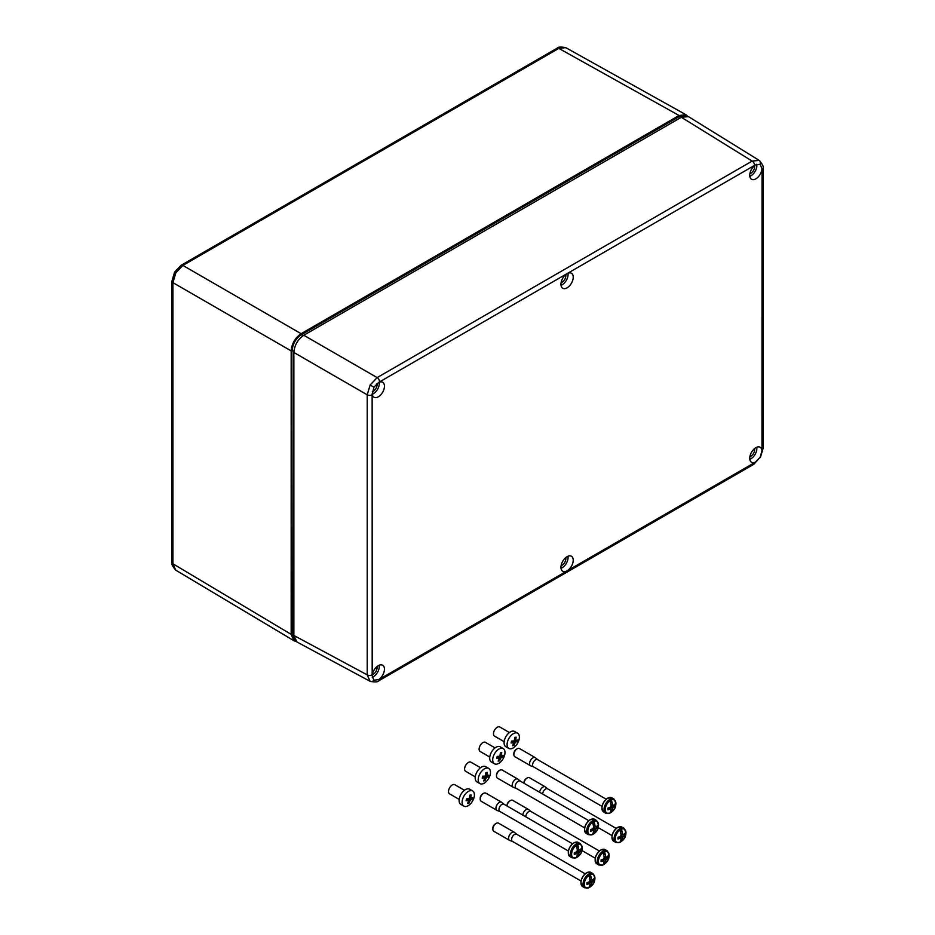 <?xml version="1.0" encoding="UTF-8"?>
<svg xmlns="http://www.w3.org/2000/svg" width="935" height="935" viewBox="0 0 935 935"><rect width="100%" height="100%" fill="white"/><g stroke="black" fill="none" stroke-linecap="round" stroke-linejoin="round"><path stroke-width="1.4" d="M175.838 272.845L174.576 272.12L181.133 265.271A3.518 2.034 60 0 1 182.874 265.435L175.838 272.845L172.928 282.65A3.518 2.034 180 0 1 171.923 281.225L171.923 281.225A3.518 2.034 180 0 1 172.952 279.787M679.067 115.484L558.814 48.386L565.768 47.65C560.708 46.75 557.809 46.937 557.073 48.223L557.073 48.223A3.518 2.034 60 0 1 558.814 48.386L182.874 265.435L301.105 333.701L679.067 115.484L686.033 114.76L687.669 116.244M685.624 115.928L679.254 116.571L680.902 117.541M295.039 640.194L291.872 634L291.872 350.473C292.41 343.706 295.483 338.388 301.082 334.52L679.254 116.571L301.245 334.812C295.764 338.587 292.748 343.811 292.199 350.473L293.894 351.443M291.872 350.473L292.199 634L294.794 639.821M679.09 116.291L686.033 115.928M296.126 641.445L294.022 640.779L291.171 634.374L291.171 350.906C291.802 343.624 295.109 337.886 301.105 333.701M291.171 350.906L172.928 282.65L172.928 563.782L175.78 570.175C172.461 566.248 171.175 563.641 171.923 562.356L171.923 562.356A3.518 2.034 180 0 0 172.928 563.782L291.171 634.374M561.117 565.605A5.271 3.039 120 0 0 562.122 565.184A5.271 3.039 120 0 0 565.71 557.657M561.117 282.615A5.271 3.039 120 0 0 562.122 282.195A5.271 3.039 120 0 0 565.71 274.656M749.893 456.619A5.271 3.039 120 0 0 750.899 456.198A5.271 3.039 120 0 0 754.487 448.66M372.329 391.601A5.271 3.039 120 0 0 373.345 391.181A5.271 3.039 120 0 0 376.934 383.63M372.34 674.591A5.271 3.039 120 0 0 373.345 674.17A5.271 3.039 120 0 0 376.934 666.643M749.893 173.63A5.271 3.039 120 0 0 750.899 173.209A5.271 3.039 120 0 0 754.487 165.67M567.089 556.676A8.66 5.002 120 0 0 561.456 564.214A8.66 5.002 120 0 0 562.66 571.192A8.66 5.002 120 0 0 567.089 570.829A8.66 5.002 120 0 0 572.781 563.092A8.66 5.002 120 0 0 571.32 556.185A8.66 5.002 120 0 0 567.089 556.676M561.023 568.281A8.427 4.874 120 0 0 562.122 567.767A8.427 4.874 120 0 0 567.977 556.231M567.089 273.686A8.66 5.002 120 0 0 561.456 281.225A8.66 5.002 120 0 0 562.66 288.202A8.66 5.002 120 0 0 567.089 287.828A8.66 5.002 120 0 0 572.781 280.103A8.66 5.002 120 0 0 571.32 273.195A8.66 5.002 120 0 0 567.089 273.686M561.023 285.292A8.427 4.874 120 0 0 562.122 284.778A8.427 4.874 120 0 0 567.977 273.242M370.131 681.311L367.21 674.871L367.21 394.804L293.859 352.46L293.859 635.461L296.898 641.959L370.131 681.311A3.518 2.863 -60 0 0 373.942 680.212L378.617 679.628A8.66 5.002 120 0 0 384.051 671.891A8.66 5.002 120 0 0 382.544 665.182A8.66 5.002 120 0 0 378.313 665.662A8.66 5.002 120 0 0 372.188 675.912L373.836 680.154M372.247 677.267A8.427 4.874 120 0 0 373.345 676.753A8.427 4.874 120 0 0 379.201 665.229M755.55 462.007L760.155 457.238L761.978 450.869A8.66 5.002 120 0 0 760.097 447.199A8.66 5.002 120 0 0 755.866 447.69A8.66 5.002 120 0 0 750.232 455.228A8.66 5.002 120 0 0 751.436 462.206A8.66 5.002 120 0 0 755.55 462.007L754.592 462.638A3.518 2.034 60 0 1 753.867 464.239L753.867 464.239A3.518 2.034 60 0 1 752.149 464.087M749.8 459.295A8.427 4.874 120 0 0 750.899 458.781A8.427 4.874 120 0 0 756.754 447.246M372.188 393.635A8.66 5.002 120 0 0 373.883 397.188A8.66 5.002 120 0 0 378.313 396.826A8.66 5.002 120 0 0 384.005 389.089A8.66 5.002 120 0 0 382.544 382.181A8.66 5.002 120 0 0 378.617 382.508L373.942 387.219L372.13 394.78A3.518 2.034 180 0 1 367.21 394.804L370.131 385.021L377.144 377.6L752.149 161.089L759.197 160.399A3.518 2.863 120 0 1 760.155 164.244L755.55 164.887A8.66 5.002 120 0 0 750.174 172.437A8.66 5.002 120 0 0 751.436 179.216A8.66 5.002 120 0 0 755.866 178.842A8.66 5.002 120 0 0 761.978 168.592L760.05 164.186M749.8 176.306A8.427 4.874 120 0 0 750.899 175.792A8.427 4.874 120 0 0 756.754 164.244M372.247 394.278A8.427 4.874 120 0 0 373.345 393.764A8.427 4.874 120 0 0 379.201 382.228M759.197 160.399L759.325 160.481C762.551 164.396 763.801 166.979 763.077 168.23L763.077 168.23A3.518 2.034 180 0 1 762.048 169.667L761.978 168.592M293.859 352.46C294.49 345.179 297.798 339.44 303.793 335.256L681.346 117.272L688.499 116.653L759.325 160.481M509.423 732.549L499.804 726.998A5.271 2.98 120 0 0 493.703 732.187A5.271 2.98 120 0 0 494.533 736.125L504.152 741.677M517.628 733.227L514.612 731.486A8.777 4.967 120 0 0 504.456 740.134A8.777 4.967 120 0 0 505.835 746.703L508.85 748.444A8.777 4.967 120 0 0 519.007 739.795A8.777 4.967 120 0 0 517.628 733.227A8.777 4.967 120 0 0 507.471 741.876A8.777 4.967 120 0 0 508.85 748.444M517.382 740.929L515.477 742.425A1.917 1.087 -60 0 1 514.986 742.986L513.923 745.487L512.544 745.744L513.607 743.231A1.917 1.087 -60 0 1 513.373 742.811L511.071 742.963L511.574 741.058L513.888 740.906A1.917 1.087 -60 0 1 514.379 740.345L514.741 737.446L516.132 737.189L515.758 740.099A1.917 1.087 -60 0 1 515.991 740.52L517.604 739.971L517.382 740.929M512.251 742.156L512.415 741.502L514.986 742.986M513.116 744.529L513.923 745.487M511.422 741.677L513.373 742.811M514.542 739.386L515.758 740.099M514.495 739.667L515.991 740.52M514.133 740.73L517.102 741.876M512.988 740.987L515.477 742.425M507.039 805.351A3.518 2.034 -60 0 1 509.528 801.05L510.358 800.57A4.687 2.7 120 0 0 507.05 805.993L507.039 805.351M525.797 816.816A4.161 2.396 -60 0 1 528.731 811.615A4.161 2.396 -60 0 1 530.811 811.405A4.161 2.396 -60 0 1 531.01 811.545M522.782 815.075A4.687 2.7 -60 0 1 526.089 809.652A4.687 2.7 -60 0 1 528.427 809.418A4.687 2.7 -60 0 1 528.649 809.581L530.916 811.463M606.453 857.29L607.96 857.652A16.363 9.444 180 0 1 606.429 859.031A2.326 1.344 -60 0 1 605.705 860.282A16.363 9.444 60 0 1 605.284 862.292A16.363 9.537 59.6 0 1 604.501 864.022A7.562 4.371 120 0 0 609.117 855.233A7.562 4.371 120 0 0 604.501 851.785L604.15 851.177A8.064 4.652 120 0 0 603.414 851.54A8.064 4.652 120 0 0 602.689 852.019L603.028 852.626A7.562 4.371 120 0 0 598.412 861.415A7.562 4.371 120 0 0 603.028 864.863A16.363 9.362 -119.6 0 0 603.788 863.145L603.788 863.145A16.363 9.444 60 0 0 604.209 861.135A2.326 1.344 -60 0 1 603.729 860.983A2.326 1.344 -60 0 1 603.496 860.726A16.363 9.444 180 0 1 601.112 861.602A16.327 5.178 -103.7 0 0 601.112 859.884A16.363 9.444 180 0 0 603.496 858.996A2.326 1.344 -60 0 1 604.209 857.746A16.363 9.444 60 0 0 603.788 855.244L603.788 855.244A16.363 9.362 -119.6 0 0 603.028 852.626M602.689 865.074L602.689 865.074A8.064 4.652 120 0 0 603.414 864.711A8.064 4.652 120 0 0 604.15 864.232L604.15 861.591M604.501 851.785A16.363 9.537 59.6 0 1 605.272 854.391A16.363 9.444 60 0 1 605.705 856.892A2.326 1.344 -60 0 1 606.044 856.963A2.326 1.344 -60 0 1 606.429 857.301A16.363 9.444 180 0 0 607.96 855.934A16.327 12.295 -143.9 0 1 607.96 857.652M605.284 862.292A16.327 12.295 -156.1 0 1 605.272 862.292L604.209 861.193L605.284 862.292M605.284 854.391A16.327 5.178 163.7 0 1 605.272 854.391L604.15 854.274L604.15 851.177M603.975 856.144L606.429 857.301M604.08 857.921L606.429 859.031M604.08 856.705L606.312 857.255M603.496 860.726L601.93 859.616M605.705 860.282L603.566 858.797M602.526 859.405L604.115 861.065M604.209 861.135L601.988 859.592M603.963 856.086L605.705 856.892M528.427 809.418L512.696 800.337A4.687 2.7 120 0 0 510.358 800.57L509.528 801.05M496.473 775.98L496.473 775.033A3.518 2.034 -60 0 1 498.963 770.732L499.793 770.253A4.687 2.7 120 0 0 496.473 775.98A4.687 2.7 120 0 0 497.443 778.13L513.175 787.212A4.687 2.7 -60 0 1 512.462 783.46A4.687 2.7 -60 0 1 515.524 779.334A4.687 2.7 -60 0 1 517.861 779.1A4.687 2.7 -60 0 1 518.083 779.252L520.351 781.146M516.307 788.392A4.161 2.396 -60 0 1 516.097 788.287A4.161 2.396 -60 0 1 515.454 784.956A4.161 2.396 -60 0 1 518.165 781.286A4.161 2.396 -60 0 1 520.246 781.087A4.161 2.396 -60 0 1 520.444 781.228M516.19 788.345L513.42 787.328A4.687 2.7 -60 0 1 513.175 787.212M595.887 826.961L597.395 827.335A16.363 9.444 180 0 1 595.864 828.702A2.326 1.344 -60 0 1 595.139 829.953A16.363 9.444 60 0 1 594.707 831.963A16.363 9.537 59.6 0 1 593.935 833.704A7.562 4.371 120 0 0 598.552 824.915A7.562 4.371 120 0 0 593.935 821.456L593.585 820.848A8.064 4.652 120 0 0 592.848 821.222A8.064 4.652 120 0 0 592.124 821.701L592.463 822.309A7.562 4.371 120 0 0 587.846 831.086A7.562 4.371 120 0 0 592.463 834.546A16.363 9.362 -119.6 0 0 593.222 832.828L593.222 832.828A16.363 9.444 60 0 0 593.643 830.818A2.326 1.344 -60 0 1 593.152 830.666A2.326 1.344 -60 0 1 592.919 830.397A16.363 9.444 180 0 1 590.546 831.285A16.327 5.178 -103.7 0 0 590.546 829.555A16.363 9.444 180 0 0 592.919 828.679A2.326 1.344 -60 0 1 593.643 827.428A16.363 9.444 60 0 0 593.222 824.927L593.222 824.927A16.363 9.362 -119.6 0 0 592.463 822.309M592.124 834.756L592.124 834.756A8.064 4.652 120 0 0 592.848 834.382A8.064 4.652 120 0 0 593.585 833.903L593.585 831.273M593.935 821.456A16.363 9.537 59.6 0 1 594.707 824.062A16.363 9.444 60 0 1 595.139 826.563A2.326 1.344 -60 0 1 595.478 826.633A2.326 1.344 -60 0 1 595.864 826.984A16.363 9.444 180 0 0 597.395 825.605A16.327 12.295 -143.9 0 1 597.395 827.335M594.707 831.963A16.327 12.295 -156.1 0 1 594.707 831.975L593.643 830.864L594.707 831.963M594.707 824.062L593.585 823.957L593.585 820.848M593.409 825.827L595.864 826.984M593.515 827.592L595.864 828.702M593.515 826.388L595.747 826.937M592.919 830.397L591.364 829.298M595.139 829.953L593 828.48M591.96 829.076L593.55 830.747M593.643 830.818L591.423 829.275M593.398 825.769L595.139 826.563M517.861 779.1L502.13 770.019A4.687 2.7 120 0 0 499.793 770.253L498.963 770.732M495.036 747.906L485.417 742.355A5.271 2.98 120 0 0 479.328 747.544A5.271 2.98 120 0 0 480.158 751.483L489.765 757.034M503.24 748.584L500.225 746.843A8.777 4.967 120 0 0 490.069 755.492A8.777 4.967 120 0 0 491.459 762.06L494.463 763.79A8.777 4.967 120 0 0 504.619 755.153A8.777 4.967 120 0 0 503.24 748.584A8.777 4.967 120 0 0 493.084 757.233A8.777 4.967 120 0 0 494.463 763.79M502.995 756.286L501.102 757.782A1.917 1.087 -60 0 1 500.611 758.343L499.547 760.845L498.156 761.102L499.22 758.589A1.917 1.087 -60 0 1 498.998 758.168L496.684 758.32L497.186 756.415L499.5 756.263A1.917 1.087 -60 0 1 499.991 755.702L500.365 752.792L501.744 752.546L501.37 755.445A1.917 1.087 -60 0 1 501.604 755.877L503.229 755.328L502.995 756.286M497.864 757.514L498.039 756.859L500.611 758.343M498.729 759.886L499.547 760.845M497.034 757.034L498.998 758.168M500.155 754.744L501.37 755.445M500.108 755.024L501.604 755.877M499.746 756.076L502.714 757.233M498.6 756.345L501.102 757.782M480.204 799.121L480.204 798.163A3.518 2.034 -60 0 1 482.682 793.862L483.512 793.383A4.687 2.7 120 0 0 480.204 799.121A4.687 2.7 120 0 0 481.174 801.26L496.906 810.341A4.687 2.7 -60 0 1 496.193 806.589A4.687 2.7 -60 0 1 499.243 802.464A4.687 2.7 -60 0 1 501.592 802.23A4.687 2.7 -60 0 1 501.815 802.394L504.082 804.275M500.038 811.522A4.161 2.396 -60 0 1 499.816 811.416A4.161 2.396 -60 0 1 499.185 808.085A4.161 2.396 -60 0 1 501.896 804.427A4.161 2.396 -60 0 1 503.977 804.217A4.161 2.396 -60 0 1 504.175 804.357M499.921 811.475L497.151 810.458A4.687 2.7 -60 0 1 496.906 810.341M577.655 844.597A16.363 9.537 59.6 0 1 578.438 847.203A16.363 9.444 60 0 1 578.858 849.705A2.326 1.344 -60 0 1 579.209 849.775A2.326 1.344 -60 0 1 579.583 850.114L581.114 850.464A16.363 9.444 180 0 1 579.583 851.843A2.326 1.344 -60 0 1 578.858 853.094A16.363 9.444 60 0 1 578.438 855.104A16.363 9.537 59.6 0 1 577.655 856.834A7.562 4.371 120 0 0 582.271 848.045A7.562 4.371 120 0 0 577.655 844.597L577.304 843.989A8.064 4.652 120 0 0 576.579 844.352A8.064 4.652 120 0 0 575.843 844.831L576.194 845.439A7.562 4.371 120 0 0 571.577 854.228A7.562 4.371 120 0 0 576.194 857.676A16.363 9.362 -119.6 0 0 576.953 855.957A16.327 12.295 -156.1 0 1 576.942 855.957L576.953 855.957A16.363 9.444 60 0 0 577.374 853.947A2.326 1.344 -60 0 1 576.883 853.795A2.326 1.344 -60 0 1 576.65 853.538A16.363 9.444 180 0 1 574.265 854.415A16.327 5.178 -103.7 0 0 574.265 852.697A16.363 9.444 180 0 0 576.65 851.808A2.326 1.344 -60 0 1 577.374 850.558A16.363 9.444 60 0 0 576.942 848.057A16.327 5.178 163.7 0 1 576.942 848.057A16.363 9.362 -119.6 0 0 576.194 845.439M575.843 857.886L575.843 857.886A8.064 4.652 120 0 0 576.579 857.524A8.064 4.652 120 0 0 577.304 857.044L577.304 854.403M581.114 850.464A16.327 12.295 -143.9 0 0 581.114 848.746A16.363 9.444 180 0 1 579.583 850.114L577.14 848.957M578.438 855.104L577.362 854.006L578.438 855.104M578.438 847.203L577.304 847.087L577.304 843.989M577.234 850.733L579.583 851.843M577.234 849.518L579.478 850.067M576.65 853.538L575.083 852.428M578.858 853.094L576.731 851.61M575.679 852.217L577.269 853.877M577.374 853.947L575.142 852.404M577.129 848.898L578.858 849.705M501.592 802.23L485.861 793.149A4.687 2.7 120 0 0 483.512 793.383L482.682 793.862M492.85 829.123L492.85 828.165A3.518 2.034 -60 0 1 495.34 823.864L496.169 823.384A4.687 2.7 120 0 0 492.85 829.123A4.687 2.7 120 0 0 493.82 831.262L509.552 840.355A4.687 2.7 -60 0 1 508.839 836.591A4.687 2.7 -60 0 1 511.901 832.466A4.687 2.7 -60 0 1 514.238 832.232A4.687 2.7 -60 0 1 514.46 832.395L516.728 834.289M512.684 841.523A4.161 2.396 -60 0 1 512.462 841.418A4.161 2.396 -60 0 1 511.831 838.087A4.161 2.396 -60 0 1 514.542 834.429A4.161 2.396 -60 0 1 516.623 834.219A4.161 2.396 -60 0 1 516.821 834.359M512.567 841.488L509.797 840.46A4.687 2.7 -60 0 1 509.552 840.355M592.264 880.104L593.76 880.466A16.363 9.444 180 0 1 592.229 881.845A2.326 1.344 -60 0 1 591.516 883.096A16.363 9.444 60 0 1 591.084 885.106A16.363 9.537 59.6 0 1 590.312 886.836A7.562 4.371 120 0 0 594.929 878.058A7.562 4.371 120 0 0 590.312 874.599L589.962 873.991A8.064 4.652 120 0 0 589.225 874.354A8.064 4.652 120 0 0 588.501 874.833L588.84 875.44A7.562 4.371 120 0 0 584.223 884.229A7.562 4.371 120 0 0 588.84 887.689A16.363 9.362 -119.6 0 0 589.599 885.959A16.327 12.295 -156.1 0 1 589.599 885.971L589.599 885.959A16.363 9.444 60 0 0 590.02 883.949A2.326 1.344 -60 0 1 589.529 883.797A2.326 1.344 -60 0 1 589.295 883.54A16.363 9.444 180 0 1 586.923 884.417A16.327 5.178 -103.7 0 0 586.923 882.698A16.363 9.444 180 0 0 589.295 881.81A2.326 1.344 -60 0 1 590.02 880.56A16.363 9.444 60 0 0 589.599 878.058L589.599 878.058A16.363 9.362 -119.6 0 0 588.84 875.44M588.501 887.888L588.501 887.888A8.064 4.652 120 0 0 589.225 887.525A8.064 4.652 120 0 0 589.962 887.046L589.962 884.405M590.312 874.599A16.363 9.537 59.6 0 1 591.084 877.205A16.363 9.444 60 0 1 591.516 879.706A2.326 1.344 -60 0 1 591.855 879.777A2.326 1.344 -60 0 1 592.229 880.127A16.363 9.444 180 0 0 593.76 878.748A16.327 12.295 -143.9 0 1 593.76 880.466M591.084 885.106L590.02 884.007L591.084 885.106M591.084 877.205L589.962 877.088L589.962 873.991M589.786 878.97L592.229 880.127M589.88 880.735L592.229 881.845M589.88 879.531L592.124 880.069M589.295 883.54L587.729 882.43M591.516 883.096L589.377 881.611M588.325 882.219L589.927 883.891M590.02 883.949L587.799 882.418M589.775 878.9L591.516 879.706M514.238 832.232L498.507 823.151A4.687 2.7 120 0 0 496.169 823.384L495.34 823.864M480.52 767.728L470.913 762.189A5.271 2.98 120 0 0 464.812 767.378A5.271 2.98 120 0 0 465.642 771.317L475.26 776.856M488.725 768.406L485.721 766.665A8.777 4.967 120 0 0 475.564 775.314A8.777 4.967 120 0 0 476.943 781.882L479.959 783.624A8.777 4.967 120 0 0 490.115 774.975A8.777 4.967 120 0 0 488.725 768.406A8.777 4.967 120 0 0 478.568 777.055A8.777 4.967 120 0 0 479.959 783.624M488.491 776.12L486.586 777.604A1.917 1.087 -60 0 1 486.095 778.165L485.031 780.678L483.652 780.924L484.716 778.423A1.917 1.087 -60 0 1 484.482 777.99L482.168 778.142L482.67 776.237L484.984 776.085A1.917 1.087 -60 0 1 485.475 775.524L485.849 772.626L487.24 772.368L486.866 775.279A1.917 1.087 -60 0 1 487.088 775.711L488.713 775.15L488.491 776.12M483.348 777.336L483.524 776.681L486.095 778.165M484.213 779.708L485.031 780.678M482.53 776.856L484.482 777.99M485.639 774.577L486.866 775.279M485.604 774.846L487.088 775.711M485.242 775.91L488.21 777.055M484.096 776.167L486.586 777.604M464.438 790.262L454.831 784.722A5.271 2.98 120 0 0 448.73 789.911A5.271 2.98 120 0 0 449.56 793.85L459.178 799.402M472.642 790.952L469.639 789.21A8.777 4.967 120 0 0 459.471 797.859A8.777 4.967 120 0 0 460.861 804.427L463.877 806.157A8.777 4.967 120 0 0 474.033 797.508A8.777 4.967 120 0 0 472.642 790.952A8.777 4.967 120 0 0 462.486 799.589A8.777 4.967 120 0 0 463.877 806.157M472.409 798.654L470.504 800.15A1.917 1.087 -60 0 1 470.013 800.711L468.949 803.212L467.57 803.457L468.622 800.956A1.917 1.087 -60 0 1 468.4 800.524L466.086 800.687L466.588 798.782L468.902 798.619A1.917 1.087 -60 0 1 469.393 798.069L469.767 795.159L471.158 794.914L470.784 797.812A1.917 1.087 -60 0 1 471.006 798.245L472.631 797.695L472.409 798.654M467.266 799.881L467.442 799.226L470.013 800.711M468.131 802.253L468.949 803.212M466.448 799.402L468.4 800.524M469.557 797.111L470.784 797.812M469.522 797.38L471.006 798.245M469.148 798.443L472.128 799.6M468.014 798.712L470.504 800.15M513.853 754.522L513.853 753.563A3.518 2.034 -60 0 1 516.33 749.262L517.16 748.783A4.687 2.7 120 0 0 513.853 754.522A4.687 2.7 120 0 0 514.823 756.66L530.554 765.742A4.687 2.7 -60 0 1 529.829 761.99A4.687 2.7 -60 0 1 532.892 757.864A4.687 2.7 -60 0 1 535.229 757.63A4.687 2.7 -60 0 1 535.451 757.782L537.73 759.676M533.686 766.922A4.161 2.396 -60 0 1 533.464 766.817A4.161 2.396 -60 0 1 532.821 763.486A4.161 2.396 -60 0 1 535.545 759.828A4.161 2.396 -60 0 1 537.625 759.617A4.161 2.396 -60 0 1 537.812 759.758M533.569 766.875L530.799 765.858A4.687 2.7 -60 0 1 530.554 765.742M611.303 799.998A16.363 9.537 59.6 0 1 612.074 802.604A16.363 9.444 60 0 1 612.507 805.105A2.326 1.344 -60 0 1 612.857 805.175A2.326 1.344 -60 0 1 613.231 805.514L614.762 805.865A16.363 9.444 180 0 1 613.231 807.232A2.326 1.344 -60 0 1 612.507 808.483A16.363 9.444 60 0 1 612.086 810.505A16.363 9.537 59.6 0 1 611.303 812.235A7.562 4.371 120 0 0 615.92 803.446A7.562 4.371 120 0 0 611.303 799.998L610.952 799.39A8.064 4.652 120 0 0 610.228 799.752A8.064 4.652 120 0 0 609.491 800.231L609.842 800.839A7.562 4.371 120 0 0 605.226 809.628A7.562 4.371 120 0 0 609.842 813.076A16.363 9.362 -119.6 0 0 610.602 811.358A16.327 12.295 -156.1 0 1 610.59 811.358L610.602 811.358A16.363 9.444 60 0 0 611.022 809.348A2.326 1.344 -60 0 1 610.532 809.196A2.326 1.344 -60 0 1 610.298 808.927A16.363 9.444 180 0 1 607.914 809.815A16.327 5.178 -103.7 0 0 607.914 808.097A16.363 9.444 180 0 0 610.298 807.209A2.326 1.344 -60 0 1 611.022 805.958A16.363 9.444 60 0 0 610.59 803.457A16.327 5.178 163.7 0 1 610.59 803.457A16.363 9.362 -119.6 0 0 609.842 800.839M609.491 813.286L609.491 813.286A8.064 4.652 120 0 0 610.228 812.912A8.064 4.652 120 0 0 610.952 812.445L610.952 809.803M614.762 805.865A16.327 12.295 -143.9 0 0 614.762 804.147A16.363 9.444 180 0 1 613.231 805.514L610.789 804.357M608.79 807.805L612.086 810.505A16.327 12.295 -156.1 0 1 612.074 810.505L611.011 809.394M612.086 802.592A16.327 5.178 163.7 0 1 612.074 802.604L610.952 802.487L610.952 799.39M610.882 806.122L613.231 807.232M610.882 804.918L613.126 805.467M610.298 808.927L608.732 807.828M612.507 808.483L610.368 807.01M609.328 807.606L610.917 809.278M610.777 804.299L612.507 805.105M535.229 757.63L519.498 748.549A4.687 2.7 120 0 0 517.16 748.783L516.33 749.262M523.892 782.782A3.518 2.034 -60 0 1 526.37 778.481L527.2 778.002A4.687 2.7 120 0 0 523.916 783.203L523.892 782.782M542.651 794.014A4.161 2.396 -60 0 1 545.584 789.046A4.161 2.396 -60 0 1 547.665 788.836A4.161 2.396 -60 0 1 547.863 788.976M539.647 792.284A4.687 2.7 -60 0 1 542.931 787.083A4.687 2.7 -60 0 1 545.28 786.849A4.687 2.7 -60 0 1 545.491 787.013L547.77 788.895M621.343 829.216A16.363 9.537 59.6 0 1 622.126 831.823A16.363 9.444 60 0 1 622.546 834.324A2.326 1.344 -60 0 1 622.897 834.394A2.326 1.344 -60 0 1 623.271 834.733L624.802 835.084A16.363 9.444 180 0 1 623.271 836.463A2.326 1.344 -60 0 1 622.546 837.713A16.363 9.444 60 0 1 622.126 839.723A16.363 9.537 59.6 0 1 621.343 841.453A7.562 4.371 120 0 0 625.959 832.664A7.562 4.371 120 0 0 621.343 829.216L620.992 828.609A8.064 4.652 120 0 0 620.267 828.971A8.064 4.652 120 0 0 619.531 829.45L619.882 830.058A7.562 4.371 120 0 0 615.265 838.847A7.562 4.371 120 0 0 619.882 842.295A16.363 9.362 -119.6 0 0 620.641 840.577A16.327 12.295 -156.1 0 1 620.63 840.577A16.363 9.444 60 0 0 621.062 838.566A2.326 1.344 -60 0 1 620.571 838.414A2.326 1.344 -60 0 1 620.337 838.157A16.363 9.444 180 0 1 617.953 839.034A16.327 5.178 -103.7 0 0 617.953 837.316A16.363 9.444 180 0 0 620.337 836.428A2.326 1.344 -60 0 1 621.062 835.177A16.363 9.444 60 0 0 620.63 832.676A16.327 5.178 163.7 0 0 620.641 832.676A16.363 9.362 -119.6 0 0 619.882 830.058M619.531 842.505L619.531 842.505A8.064 4.652 120 0 0 620.267 842.143A8.064 4.652 120 0 0 620.992 841.664L620.992 839.022M624.802 835.084A16.327 12.295 -143.9 0 0 624.802 833.365A16.363 9.444 180 0 1 623.271 834.733L620.828 833.576M618.83 837.024L621.05 838.625M622.126 831.823L620.992 831.706L620.992 828.609M620.922 835.352L623.271 836.463M620.922 834.137L623.166 834.686M620.337 838.157L618.771 837.047M622.546 837.713L620.419 836.229M619.367 836.837L620.957 838.496M620.817 833.517L622.546 834.324M545.28 786.849L529.549 777.768A4.687 2.7 120 0 0 527.2 778.002L526.37 778.481M301.082 334.52L302.928 335.794M291.872 634L293.859 634.935M378.617 679.628L379.587 679.149A3.518 2.034 60 0 1 378.85 680.75L753.867 464.239L760.155 457.238M372.13 394.78L372.188 675.912M372.13 674.848A3.518 2.034 180 0 1 367.21 674.871L293.859 635.461M370.131 385.021L373.942 387.219M303.793 335.256L377.144 377.6A3.518 2.034 60 0 1 379.587 381.877L378.617 382.508M755.55 164.887L754.592 165.366A3.518 2.034 60 0 0 752.149 161.089L681.346 117.272M379.587 679.149L754.592 462.638M761.978 450.869L762.048 169.667M754.592 165.366L379.587 381.877M378.85 680.75L378.85 680.75C378.137 682.012 375.274 682.223 370.26 681.381M763.077 168.23L763.077 448.297A3.518 2.034 180 0 1 762.048 449.723M600.936 849.997A8.193 4.733 120 0 0 595.583 857.22A8.193 4.733 120 0 0 596.834 863.788C593.702 859.627 594.987 855.022 600.702 849.973L605.038 849.588A8.193 4.733 120 0 0 600.936 849.997M595.139 859.838A7.725 4.465 -60 0 1 600.609 850.196M596.834 863.788L598.938 865.004A8.193 4.733 -60 0 1 597.675 858.435A8.193 4.733 -60 0 1 603.028 851.212A8.193 4.733 -60 0 1 607.131 850.803L605.038 849.588M590.371 819.679A8.193 4.733 120 0 0 585.018 826.902A8.193 4.733 120 0 0 586.268 833.471C583.136 829.298 584.422 824.693 590.137 819.656L594.461 819.27A8.193 4.733 120 0 0 590.371 819.679M584.574 829.52A7.725 4.465 -60 0 1 590.043 819.866M586.268 833.471L588.372 834.674A8.193 4.733 -60 0 1 587.11 828.106A8.193 4.733 -60 0 1 592.463 820.883A8.193 4.733 -60 0 1 596.565 820.486L594.461 819.27M574.09 842.809A8.193 4.733 120 0 0 568.737 850.032A8.193 4.733 120 0 0 569.999 856.6C566.855 852.439 568.141 847.835 573.856 842.786L578.192 842.4A8.193 4.733 120 0 0 574.09 842.809M568.305 852.65A7.725 4.465 -60 0 1 573.763 843.008M569.999 856.6L572.091 857.816A8.193 4.733 -60 0 1 570.841 851.247A8.193 4.733 -60 0 1 576.194 844.024A8.193 4.733 -60 0 1 580.284 843.615L578.192 842.4M586.748 872.811A8.193 4.733 120 0 0 581.395 880.034A8.193 4.733 120 0 0 582.645 886.602C579.513 882.441 580.799 877.836 586.514 872.787L590.838 872.413A8.193 4.733 120 0 0 586.748 872.811M580.951 882.652A7.725 4.465 -60 0 1 586.409 873.01M582.645 886.602L584.737 887.818A8.193 4.733 -60 0 1 583.487 881.249A8.193 4.733 -60 0 1 588.84 874.026A8.193 4.733 -60 0 1 592.942 873.617L590.838 872.413M607.738 798.21A8.193 4.733 120 0 0 602.385 805.432A8.193 4.733 120 0 0 603.648 812.001C600.504 807.84 601.789 803.235 607.505 798.186L611.841 797.8A8.193 4.733 120 0 0 607.738 798.21M601.953 808.05A7.725 4.465 -60 0 1 607.411 798.396M603.648 812.001L605.74 813.216A8.193 4.733 -60 0 1 604.478 806.648A8.193 4.733 -60 0 1 609.842 799.425A8.193 4.733 -60 0 1 613.933 799.016L611.841 797.8M617.778 827.428A8.193 4.733 120 0 0 612.425 834.651A8.193 4.733 120 0 0 613.687 841.219C610.543 837.059 611.829 832.454 617.544 827.405L621.88 827.019A8.193 4.733 120 0 0 617.778 827.428M611.993 837.269A7.725 4.465 -60 0 1 617.451 827.615M613.687 841.219L615.779 842.435A8.193 4.733 -60 0 1 614.529 835.867A8.193 4.733 -60 0 1 619.882 828.644A8.193 4.733 -60 0 1 623.972 828.235L621.88 827.019M174.576 272.12L171.923 281.225L171.923 562.356M557.073 48.223L181.133 265.271M565.768 47.65L686.033 114.76M175.78 570.175L294.022 640.779M760.424 457.39L763.077 448.297M595.163 858.166L581.921 850.511M598.938 865.004L602.841 865.039M604.384 864.15C609.34 860.445 610.251 855.992 607.131 850.803M599.323 850.967L530.811 811.405M584.597 827.837L516.097 788.287M588.372 834.674L592.276 834.721M593.818 833.833C598.774 830.116 599.686 825.663 596.565 820.486M588.758 820.638L520.246 781.087M568.328 850.979L499.816 811.416M572.091 857.816L575.995 857.851M577.538 856.963C582.493 853.258 583.417 848.805 580.284 843.615M572.489 843.779L503.977 804.217M580.974 880.98L512.462 841.418M584.737 887.818L588.653 887.853M590.195 886.964C595.151 883.259 596.062 878.806 592.942 873.617M585.135 873.781L516.623 834.219M601.976 806.367L533.464 766.817M605.74 813.216L609.643 813.251M611.186 812.363C616.142 808.646 617.065 804.205 613.933 799.016M606.125 799.168L537.625 759.617M612.016 835.598L598.143 827.58M615.779 842.435L619.683 842.47M621.226 841.582C626.181 837.865 627.104 833.424 623.972 828.235M616.177 828.398L547.665 788.836"/></g></svg>

